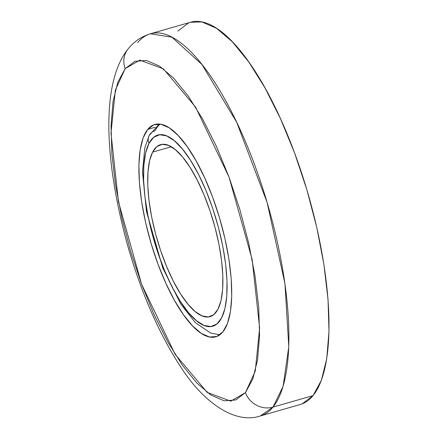 <?xml version="1.0" encoding="UTF-8"?>
<svg xmlns="http://www.w3.org/2000/svg" width="438" height="438" viewBox="0 0 438 438"><rect width="100%" height="100%" fill="white"/><g stroke="black" fill="none" stroke-linecap="round" stroke-linejoin="round"><path stroke-width="0.66" d="M152.616 152.117A89.483 29.51 74 0 1 160.571 144.644A89.483 29.51 74 0 1 209.14 208.247A89.483 29.51 74 0 1 217.993 309.162L213.728 314.681L208.368 316.964L202.126 315.935L195.233 311.621L187.962 304.202L180.593 293.953L173.399 281.273L166.664 266.643L160.647 250.635L155.572 233.854L151.647 216.952L149.013 200.577L147.77 185.356L147.973 171.871L149.61 160.653L152.616 152.117L156.881 146.604L162.241 144.321L168.482 145.35L175.375 149.659L182.646 157.083L190.015 167.332L197.209 180.013L203.944 194.642L209.961 210.651L215.036 227.431L218.962 244.333L221.595 260.709L222.838 275.929L222.635 289.409L220.998 300.632L217.993 309.162A89.483 29.51 74 0 1 210.037 316.641A89.483 29.51 74 0 1 161.469 253.033A89.483 29.51 74 0 1 152.616 152.117L171.285 146.752L152.616 152.117M149.194 135.446A11.049 9.85 27.4 0 0 148.986 143.396A99.426 32.784 74 0 1 206.019 190.639A99.426 32.784 74 0 1 221.623 317.889L224.962 308.407L226.785 295.94L227.01 280.961L225.63 264.048L222.701 245.855L218.338 227.076L212.704 208.428L206.019 190.639L198.534 174.39L190.541 160.297L182.35 148.909L174.269 140.664L166.615 135.873L159.678 134.729L153.727 137.269L148.986 143.396L145.646 152.873L143.823 165.345L143.598 180.325L144.978 197.231L147.907 215.43L152.271 234.21L157.904 252.852L164.589 270.646L172.074 286.895L180.067 300.988L188.258 312.376L196.339 320.621L203.993 325.412L210.93 326.556L216.881 324.016L221.623 317.889A99.426 32.784 74 0 1 164.589 270.646A99.426 32.784 74 0 1 148.986 143.396A11.049 9.85 -152.6 0 1 149.194 135.446A11.049 9.85 -152.6 0 1 154.975 130.82A110.469 36.431 74 0 1 160.1 124.124M147.732 129.396A110.469 36.431 74 0 1 154.773 124.474A110.469 36.431 74 0 1 216.668 208.718A110.469 36.431 74 0 1 222.876 331.889L227.486 323.408L230.47 311.363L231.724 296.214L231.187 278.546L228.893 259.039L224.918 238.442L219.427 217.538L212.622 197.144L204.765 178.036L196.164 160.949L187.141 146.538L178.052 135.364L169.238 127.847L161.047 124.282L153.782 124.803L147.732 129.396L143.122 137.877L140.138 149.922L138.884 165.071L139.421 182.734L141.715 202.246L145.69 222.843L151.181 243.747L157.987 264.141L165.843 283.249L174.444 300.337L183.462 314.747L192.556 325.921L201.365 333.438L209.561 337.003L216.826 336.477L222.876 331.889A110.469 36.431 74 0 1 215.835 336.811A110.469 36.431 74 0 1 153.941 252.562A110.469 36.431 74 0 1 147.732 129.396L155.145 127.261L147.732 129.396M150.393 33.775C141.332 36.589 133.902 41.637 128.11 48.919C100.247 83.395 104.802 163.067 127.765 245.921C141.403 293.159 158.791 333.088 179.936 365.714C203.67 403.414 235.534 424.362 260.309 415.98L300.402 404.449A198.847 65.574 -106 0 0 313.071 395.591L272.983 407.121A198.847 65.574 74 0 1 260.309 415.98L272.983 407.121A22.092 20.334 -140.8 0 1 245.422 392.64L230.777 401.164L207.174 392.399L175.03 354.167L141.594 284.24L118.446 201.699L110.984 133.201L115.353 90.135L125.186 68.646A22.092 20.334 -140.8 0 1 127.978 49.083A22.092 20.334 39.2 0 0 125.186 68.646L134.871 61.304L146.489 60.466L159.602 66.171L173.7 78.194L188.247 96.075L202.679 119.131L216.443 146.473L229.014 177.045L239.904 209.676L248.691 243.117L255.047 276.077L258.721 307.29L259.57 335.557L257.571 359.795L252.792 379.067L245.422 392.64L235.737 399.982L224.119 400.819L211.006 395.114L196.908 383.091L182.361 365.204L167.929 342.155L154.165 314.812L141.594 284.24L130.705 251.604L121.917 218.168L115.561 185.208L111.887 153.995L111.038 125.722L113.037 101.49L117.817 82.213L125.186 68.646L139.832 60.121L163.434 68.886L195.578 107.118L229.014 177.045L252.162 259.581L259.625 328.078L255.255 371.15L245.422 392.64A22.092 20.334 39.2 0 0 272.983 407.121L283.096 386.36L288.79 346.672L284.941 283.616L267.109 202.427L236.646 122.169L201.951 64.512L171.937 37.197L150.393 33.775A198.847 65.574 74 0 1 261.804 185.416A198.847 65.574 74 0 1 272.983 407.121L313.071 395.591A198.847 65.574 -106 0 0 301.897 173.886A198.847 65.574 -106 0 0 190.486 22.245L150.393 33.775A198.847 65.574 74 0 0 137.718 42.634M302.182 403.852L313.071 395.591L321.366 380.326L326.743 358.645L328.993 331.38L328.035 299.576L323.901 264.464L316.751 227.382L306.863 189.764L294.615 153.048L280.473 118.654L264.99 87.896L248.751 61.961L232.392 41.845L216.525 28.317L201.776 21.9L190.344 22.283M188.701 22.842L177.812 31.103M219.881 334.785L210.722 333.099L195.332 322.631L180.757 304.01L162.766 267.946L146.473 211.461L142.47 171.8L144.836 147.803L149.199 135.435L159.273 124.036"/></g></svg>
